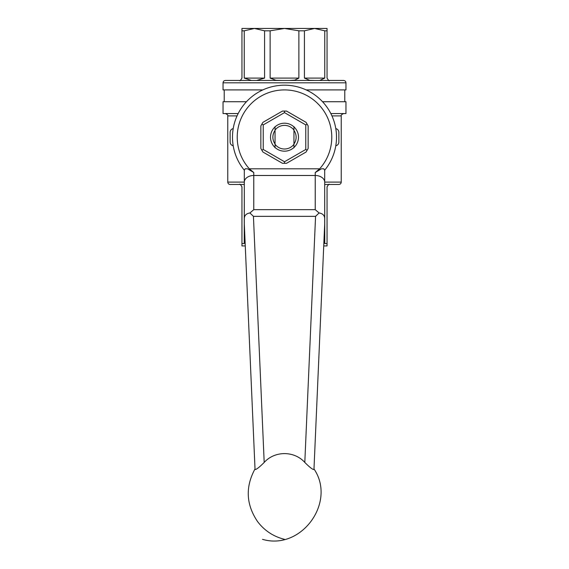 <?xml version="1.0" encoding="UTF-8"?>
<svg xmlns="http://www.w3.org/2000/svg" width="569" height="569" viewBox="0 0 569 569"><rect width="100%" height="100%" fill="white"/><g stroke="black" fill="none" stroke-linecap="round" stroke-linejoin="round"><path stroke-width="0.85" d="M239.585 80.457C239.705 81.239 240.488 80.449 241.953 78.095L241.953 28.45L327.047 28.45L327.047 78.095C328.505 80.449 329.295 81.239 329.415 80.457M314.963 80.457L309.643 80.307L304.422 78.095L324.757 78.095L324.757 30.811L314.586 28.45L304.422 30.811L298.881 30.811L284.5 28.45L270.119 30.811L270.119 78.095L298.881 78.095L298.881 30.811M304.422 78.095L304.422 30.811M282.701 80.457L275.965 80.307L270.119 78.095M251.491 80.457L244.243 78.095L264.578 78.095L264.578 30.811L270.119 30.811M264.578 78.095L256.697 80.435M244.243 78.095L244.243 30.811L254.414 28.45L264.578 30.811M284.5 80.457L343.598 80.457C345.034 80.599 345.824 81.381 345.959 82.818L223.041 82.818C223.176 81.381 223.966 80.599 225.402 80.457L284.5 80.457M306.165 89.909L345.959 89.909L345.959 82.818M223.041 82.818L223.041 89.909L262.835 89.909M335.795 145.771A3.784 3.784 0 0 0 338.868 142.051L338.868 132.328A3.784 3.784 0 0 0 335.795 128.608M293.953 126.617L293.953 147.762M293.953 144.284A11.821 11.821 0 0 1 275.047 144.284L275.047 130.095A11.821 11.821 0 0 1 293.953 130.095M275.047 130.095L275.047 126.617M275.047 147.762L275.047 144.284M330.824 113.551L345.959 113.551L345.959 101.73L322.545 101.73M246.455 101.73L223.041 101.73L223.041 113.551L238.176 113.551M241.953 30.811L244.243 30.811M324.757 30.811L327.047 30.811M324.757 78.095L319.771 80.435M298.881 78.095L294.721 80.144L289.777 80.435M324.686 184.47L338.868 184.47C340.305 184.328 341.094 183.538 341.236 182.101L324.686 182.101M237.045 115.912L227.764 115.912L227.764 182.101C227.906 183.538 228.695 184.328 230.132 184.47L244.314 184.47M324.686 186.831L324.757 243.568L327.047 243.568L327.047 245.929L323.733 245.929M329.415 184.47C329.295 183.68 328.512 184.47 327.047 186.831L327.047 243.568M239.585 184.47C239.705 183.687 240.495 184.47 241.953 186.831L241.953 243.568L244.243 243.568L244.314 186.831M245.267 245.929L241.953 245.929L241.953 243.568M233.205 145.771A3.784 3.784 0 0 1 230.132 142.051L230.132 132.328A3.784 3.784 0 0 1 233.205 128.608M253.767 172.535L253.767 209.662L315.233 209.662L315.233 172.535L321.442 168.801L323.811 168.801L324.686 170.202L324.686 182.172A9.453 6.686 180 0 0 315.233 175.487L253.767 175.487A9.453 6.686 180 0 0 244.314 182.172L244.314 170.202L245.189 168.801L247.558 168.801L253.767 172.535L249.343 168.801A47.277 47.277 0 0 1 251.669 103.174A47.277 47.277 0 0 1 317.331 103.174A47.277 47.277 0 0 1 319.657 168.801L249.343 168.801M324.607 170.295A52.007 52.007 0 0 0 273.86 86.282A52.007 52.007 0 0 0 244.393 170.295M244.314 182.172L244.314 224.179L255.04 469.525L244.506 228.51M244.314 170.202L244.314 177.044M324.686 182.172L324.686 224.179L313.96 469.525L324.494 228.51M324.686 214.726L324.686 224.179M253.767 209.662L249.912 212.97L253.433 216.348L264.194 462.433C274.742 450.676 294.258 450.662 304.806 462.433C294.258 450.676 274.742 450.662 264.194 462.433C259.286 467.334 256.235 469.695 255.04 469.525M313.96 469.525C312.772 469.702 309.721 467.341 304.806 462.433L315.567 216.348L319.088 212.97L315.233 209.662M313.988 468.934C336.656 502.335 301.2 550.82 262.508 539.334M315.233 172.535L319.657 168.801M249.912 212.97C246.327 213.531 244.464 215.374 244.314 218.496M324.686 218.496C324.536 215.374 322.673 213.531 319.088 212.97M308.142 125.905L308.142 148.473L306.094 152.015L286.548 163.303L282.452 163.303L262.906 152.015L260.858 148.473L260.858 125.905L262.906 122.356L282.452 111.076L286.548 111.076L306.094 122.356L308.142 125.905M272.387 130.194A13.99 13.99 0 0 1 296.613 130.194A13.99 13.99 0 0 1 284.5 151.176A13.99 13.99 0 0 1 272.387 130.194M305.773 124.903L284.5 112.619L263.227 124.903L263.227 149.469L284.5 161.752L305.773 149.469L305.773 124.903L307.118 124.134M275.047 143.95A11.622 11.622 0 0 1 275.047 130.429M293.953 130.429A11.622 11.622 0 0 1 293.953 143.95M284.5 161.752L284.5 163.303M305.773 149.469L307.118 150.244M263.227 149.469L261.882 150.244M263.227 124.903L261.882 124.134M284.5 111.076L284.5 112.619M227.764 182.101L244.314 182.101M331.955 115.912L341.236 115.912L341.236 182.101M253.433 216.348L315.567 216.348M247.558 168.801L245.189 168.801M323.811 168.801L321.442 168.801M344.778 101.73L344.778 89.909M224.222 101.73L224.222 89.909M341.236 115.912C340.774 115.301 341.564 114.511 343.598 113.551M227.764 115.912C228.205 115.272 227.422 114.483 225.402 113.551M255.012 468.934C245.218 487.007 246.071 504.554 257.579 521.588C264.471 530.657 273.447 536.567 284.5 539.334"/></g></svg>
